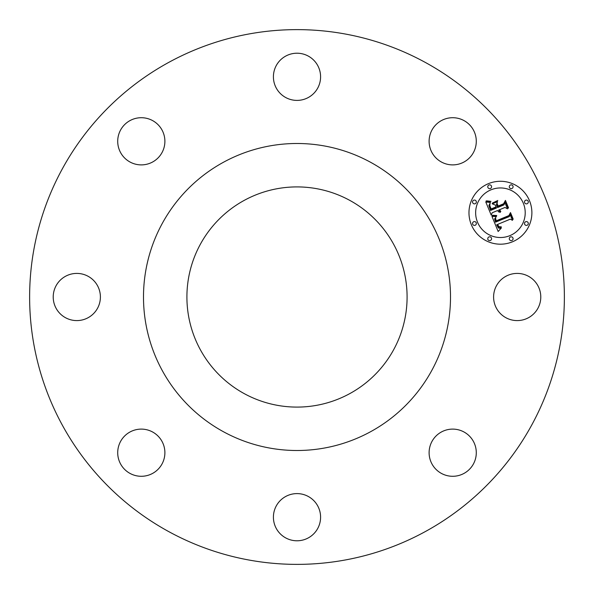 <?xml version="1.0" encoding="UTF-8"?>
<svg xmlns="http://www.w3.org/2000/svg" width="594" height="594" viewBox="0 0 594 594"><rect width="100%" height="100%" fill="white"/><g stroke="black" fill="none" stroke-linecap="round" stroke-linejoin="round"><path stroke-width="0.89" d="M496.487 308.308A23.589 23.589 0 0 0 528.504 317.701A23.589 23.589 0 0 0 537.897 285.692A23.589 23.589 0 0 0 505.88 276.299A23.589 23.589 0 0 0 496.487 308.308M168.815 531.645A267.374 267.374 0 0 1 62.355 168.815A267.374 267.374 0 0 1 425.185 62.355A267.374 267.374 0 0 1 531.645 425.185A267.374 267.374 0 0 1 168.815 531.645M370.597 162.288A153.504 153.504 0 0 1 431.712 370.597A153.504 153.504 0 0 1 223.403 431.712A153.504 153.504 0 0 1 162.288 223.403A153.504 153.504 0 0 1 370.597 162.288M244.216 393.614A110.098 110.098 0 0 1 200.386 244.216A110.098 110.098 0 0 1 349.784 200.386A110.098 110.098 0 0 1 393.614 349.784A110.098 110.098 0 0 1 244.216 393.614M430.063 446.057A23.589 23.589 0 0 0 446.057 475.334A23.589 23.589 0 0 0 475.334 459.34A23.589 23.589 0 0 0 459.34 430.063A23.589 23.589 0 0 0 430.063 446.057M285.692 496.487A23.589 23.589 0 0 0 276.299 528.504A23.589 23.589 0 0 0 308.308 537.897A23.589 23.589 0 0 0 317.701 505.88A23.589 23.589 0 0 0 285.692 496.487M147.943 430.063A23.589 23.589 0 0 0 118.666 446.057A23.589 23.589 0 0 0 134.66 475.334A23.589 23.589 0 0 0 163.937 459.34A23.589 23.589 0 0 0 147.943 430.063M97.513 285.692A23.589 23.589 0 0 0 65.496 276.299A23.589 23.589 0 0 0 56.103 308.308A23.589 23.589 0 0 0 88.12 317.701A23.589 23.589 0 0 0 97.513 285.692M163.937 147.943A23.589 23.589 0 0 0 147.943 118.666A23.589 23.589 0 0 0 118.666 134.66A23.589 23.589 0 0 0 134.66 163.937A23.589 23.589 0 0 0 163.937 147.943M308.308 97.513A23.589 23.589 0 0 0 317.701 65.496A23.589 23.589 0 0 0 285.692 56.103A23.589 23.589 0 0 0 276.299 88.12A23.589 23.589 0 0 0 308.308 97.513M446.057 163.937A23.589 23.589 0 0 0 475.334 147.943A23.589 23.589 0 0 0 459.34 118.666A23.589 23.589 0 0 0 430.063 134.66A23.589 23.589 0 0 0 446.057 163.937M488.394 183.672A31.452 31.452 0 0 1 529.492 200.698A31.452 31.452 0 0 1 512.466 241.795A31.452 31.452 0 0 1 471.369 224.777A31.452 31.452 0 0 1 488.394 183.672M490.948 189.842A24.785 24.785 0 0 1 523.329 203.252A24.785 24.785 0 0 1 509.912 235.632A24.785 24.785 0 0 1 477.531 222.223A24.785 24.785 0 0 1 490.948 189.842M491.951 216.35L496.346 216.58L494.609 218.911L495.485 222.156L509.318 216.602L510.075 214.531L512.481 220.337L510.261 219.171L497.624 224.406L498.841 226.67L501.351 226.871L501.188 227.287L498.93 227.198L497.349 224.688L496.673 224.799L498.373 227.925L499.628 228.348L501.336 228.022L498.158 231.489L491.951 216.35M492.515 215.273L496.673 215.503L496.695 215.882L493.139 215.808L492.151 215.585L492.515 215.273M495.552 218.013L496.153 220.849L508.932 215.57L510.484 212.563L513.171 219.052L512.949 219.49L510.432 213.402L509.192 215.912L495.96 221.391L495.144 219.008L495.552 218.013M485.788 201.975L490.458 202.48L488.884 205.517L490.54 210.469L496.48 208.004L496.161 207.232L490.919 209.407L489.567 205.955L490.028 203.586L489.835 205.628L491.127 208.947L496.035 206.912L495.24 204.997L492.248 203.853L497.572 201.648L496.346 204.655L497.549 207.566L503.95 204.915L504.93 202.606L507.514 208.843L505.004 207.454L499.539 209.719L500.824 211.479L499.198 209.86L498.604 210.105L500.378 212.318L498.722 211.932L497.534 210.551L492.174 212.771L491.245 215.162L485.788 201.975M486.731 200.869L490.993 201.366L488.61 201.708L486.041 201.01L486.731 200.869M497.794 200.468L492.255 203.155L497.794 200.468M498.166 206.029L503.601 203.779L505.442 200.401L508.486 207.752L508.278 208.212L505.397 201.255L503.883 204.032L497.95 206.489L497.089 203.43L498.166 206.029M473.722 221.733A1.908 1.908 0 0 1 476.21 222.765A1.908 1.908 0 0 1 475.178 225.26A1.908 1.908 0 0 1 472.69 224.228A1.908 1.908 0 0 1 473.722 221.733M488.936 184.994A1.908 1.908 0 0 1 491.431 186.026A1.908 1.908 0 0 1 490.399 188.521A1.908 1.908 0 0 1 487.904 187.489A1.908 1.908 0 0 1 488.936 184.994M473.722 200.215A1.908 1.908 0 0 1 476.21 201.247A1.908 1.908 0 0 1 475.178 203.735A1.908 1.908 0 0 1 472.69 202.703A1.908 1.908 0 0 1 473.722 200.215M525.683 200.215A1.908 1.908 0 0 1 528.17 201.247A1.908 1.908 0 0 1 527.138 203.735A1.908 1.908 0 0 1 524.651 202.703A1.908 1.908 0 0 1 525.683 200.215M510.461 184.994A1.908 1.908 0 0 1 512.949 186.026A1.908 1.908 0 0 1 511.917 188.521A1.908 1.908 0 0 1 509.429 187.489A1.908 1.908 0 0 1 510.461 184.994M511.917 240.473A1.908 1.908 0 0 1 509.429 239.449A1.908 1.908 0 0 1 510.461 236.954A1.908 1.908 0 0 1 512.949 237.986A1.908 1.908 0 0 1 511.917 240.473M490.399 240.473A1.908 1.908 0 0 1 487.904 239.449A1.908 1.908 0 0 1 488.936 236.954A1.908 1.908 0 0 1 491.431 237.986A1.908 1.908 0 0 1 490.399 240.473M527.138 225.26A1.908 1.908 0 0 1 524.651 224.228A1.908 1.908 0 0 1 525.683 221.733A1.908 1.908 0 0 1 528.17 222.765A1.908 1.908 0 0 1 527.138 225.26"/></g></svg>

